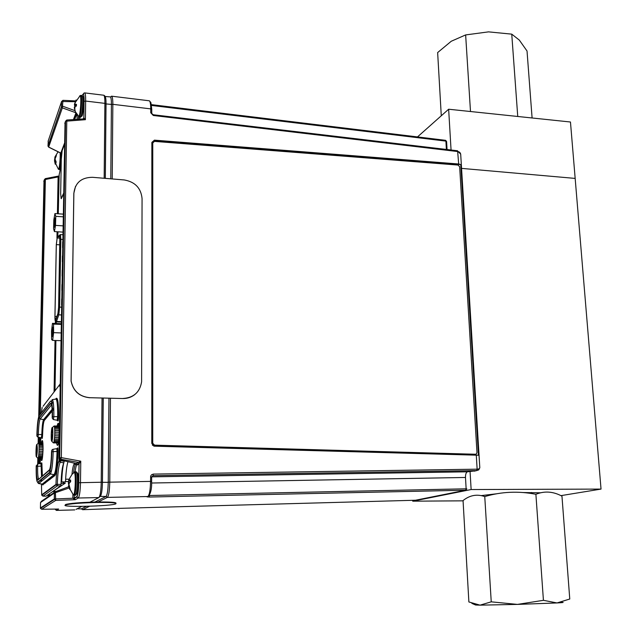 <?xml version="1.0" encoding="UTF-8"?>
<svg xmlns="http://www.w3.org/2000/svg" width="637" height="637" viewBox="0 0 637 637"><rect width="100%" height="100%" fill="white"/><g stroke="black" fill="none" stroke-linecap="round" stroke-linejoin="round"><path stroke-width="0.96" d="M523.081 492.536L540.638 492.799M481.134 495.618L496.828 493.763M463.067 500.833L412.744 501.176L471.133 489.542L470.05 471.253M560.918 495.642L601.033 489.089L471.133 489.542M531.441 492.489L531.513 493.556M601.033 489.089L575.163 178.408L461.554 168.383L575.163 178.408L570.465 122.001L448.647 109.23L451.06 150.006M412.704 500.363L412.744 501.176M417.482 136.923L448.647 109.23M59.814 239.663L59.464 235.817L57.179 237.975L56.327 244.616L54.973 316.422L55.347 320.578L57.919 313.587L58.588 307.368L59.814 239.663M62.45 255.939L62.346 261.791M61.948 284.484L61.845 290.4M62.203 270.176L62.1 276.06M61.693 298.88L61.59 304.828M62.697 241.781L62.601 247.602M55.515 225.387L54.408 231.581L53.572 228.731L53.834 219.781L54.925 213.57L55.777 216.325L55.515 225.387L62.983 225.864M62.872 232.107L54.408 231.581M63.19 214.128L54.925 213.57M63.143 216.819L55.777 216.325M55.252 220.84L55.061 224.351M54.113 225.673L54.36 227.162C54.997 228.205 55.642 217.91 54.933 217.926C54.368 218.969 54.089 221.549 54.113 225.673M53.619 332.657L52.656 340.397L51.605 339.529L51.525 331.041L52.473 323.349L53.524 324.098L53.619 332.657L61.096 332.936M61.256 323.692L52.473 323.349M61.24 324.4L53.524 324.098M60.953 340.684L52.656 340.397M53.15 329.886L52.975 333.836M53.046 327.951L52.783 327.107C51.979 329.775 51.812 332.92 52.29 336.535C52.975 335.388 53.221 332.53 53.046 327.951M446.489 141.629L445.343 140.395M151.654 477.002L153.023 475.664L153.302 474.095L477.137 469.174C479.159 469.095 480.035 468.314 479.749 466.833L460.774 155.539C460.806 153.198 459.866 151.885 457.939 151.574L153.294 115.488L153.159 114.644L150.722 112.733L150.73 108.879C150.722 104.372 150.276 101.673 149.384 100.805L149.058 100.765M94.937 502.044L106.013 496.462C107.303 494.965 108.043 490.251 108.25 482.313L108.951 398.149M110.79 178.83L111.411 104.42C111.435 100.439 111.133 97.955 110.504 96.983L110.145 96.888M152.37 445.104L154.48 446.187L153.804 446.083L151.789 443.376L151.861 142.385L154.409 140.148L458.688 163.996L457.597 150.778L153.031 114.732M458.688 163.996L460.766 164.593L154.369 140.618L151.861 142.441M460.766 164.593L478.451 455.224L154.441 446.139M110.456 398.189L109.779 482.098C109.556 490.753 108.752 495.849 107.374 497.393L98.122 501.988M415.157 500.3L465.663 490.211L149.193 497.043L147.004 496.876L147.848 496.526C149.472 494.941 150.372 489.893 150.547 481.397L151.646 481.524C151.829 487.592 151.017 492.146 149.217 495.188M149.193 497.043L149.472 495.514L466.141 488.81L465.488 477.463C465.456 474.334 466.093 472.455 467.399 471.81L475.855 470.783M478.737 469.883L476.651 470.6L153.023 475.664M478.451 455.224L154.48 446.187M466.141 488.81L466.841 488.882L465.663 490.211L466.141 488.81M120.075 508.342L415.539 500.236M446.394 141.223L445.796 140.546M118.705 508.716L119.652 508.43M89.554 506.248L82.619 509.696L81.393 508.875L77.061 508.836M86.441 506.335L81.393 508.875M147.848 496.526L107.374 497.393L106.013 496.462L100.272 496.39C101.522 494.901 102.246 490.219 102.453 482.328L103.25 398.021M105.328 178.376L106.029 103.935C106.06 99.746 105.742 97.262 105.073 96.474L104.802 96.458M111.379 96.219L111.746 96.203C112.462 96.856 112.829 99.563 112.837 104.325L111.411 104.532M76.281 463.593L80.772 461.18L79.052 463.76L77.865 462.327L60.834 459.221L60.069 459.882L76.217 463.585L77.308 464.508M59.886 459.834L58.938 458.879L59.703 458.218L60.834 459.221L61.327 457.629L59.639 457.788L65.523 121.261L64.791 123.419M65.046 122.599L58.883 458.489M83.129 118.96L83.853 117.901L85.398 119.692L65.539 121.229L59.703 458.218L58.938 458.879M84.458 92.914L84.769 92.898C85.414 93.75 85.708 96.474 85.645 101.06L85.398 119.692L82.699 119.055M83.837 117.925L84.068 101.434C84.044 95.104 83.535 92.946 82.523 94.953L82.3 95.55M100.304 496.119L98.878 497.569L78.287 498.015C79.514 496.406 80.246 491.27 80.485 482.599L80.772 461.18L61.327 457.629L66.797 120.019L83.057 118.952L83.853 117.901L84.076 101.41L85.645 101.06L104.89 103.369C104.93 98.807 104.587 96.099 103.871 95.239L103.608 95.208M77.3 465.002L76.567 463.696M74.274 495.196L74.234 498.102L72.857 498.238L72.913 494.495M74.266 495.196L74.266 498.46L75.341 499.695L72.857 498.238L54.28 498.978L54.392 493.046L55.363 491.7L68.708 486.764M58.604 509.043L41.739 509.266L40.489 508.414L40.418 507.96L54.28 498.978L55.722 500.403L41.684 509.266M69.051 488.006L54.392 493.046L40.529 502.529L40.418 507.96M74.266 498.46L72.857 498.198M74.274 498.468L76.878 496.956L78.287 498.015L75.341 499.695L55.722 500.403L55.363 491.7L41.429 501.287L40.529 502.545M74.776 509.903L56.582 510.396L55.331 509.457L56.367 510.388L58.556 509.043M58.978 176.186L58.102 176.935L44.367 179.698L45.267 178.694M39.311 415.077L44.359 179.722L43.786 181.378M40.298 414.201L45.394 178.679M75.739 112.701L62.338 107.876L61.494 106.777L62.752 106.244L74.895 110.623M48.667 147.051L62.338 107.876L62.959 100.431M64.417 144.663L61.136 153.326L60.802 153.063L64.433 143.429M61.136 153.326L61.678 153.533M60.802 153.063L48.77 147.099L47.982 145.953L61.486 106.626L61.574 101.53L62.896 100.423M48.078 141.318L61.59 101.498L75.317 101.713M89.921 502.195L98.878 497.569C100.224 495.976 101.004 490.864 101.219 482.241L78.797 482.727C78.526 490.697 77.881 495.443 76.878 496.956L76.83 496.565C77.905 495.116 78.558 490.506 78.789 482.735L79.052 463.76L77.873 462.327M59.79 460.702L59.759 462.072M79.052 463.76L77.395 465.002M104.165 178.272L104.89 103.369L105.989 104.006L105.288 178.368M103.21 398.014L102.414 482.336M60.658 460.025L60.642 460.678L59.026 460.83L59.066 458.544L59.066 461.148C57.434 464.086 56.406 471.834 55.976 484.407L55.96 484.415C56.406 471.858 57.426 463.991 59.026 460.83M64.074 460.814L64.066 461.276L60.642 460.678L60.22 462.239L59.066 461.148M64.066 461.276L63.867 462.876C62.362 465.743 61.415 472.909 61.017 484.375L60.81 485.84L46.007 496.199L42.966 496.119L41.7 494.814L55.96 484.415L56.032 484.868L55.96 484.415L57.33 484.375L57.354 485.84L56.032 484.868L41.763 495.236L42.902 496.119L46.007 496.199M45.442 482.997L45.267 481.683M57.744 400.275L56.924 401.278M50.132 493.317L65.316 483.117L61.041 483.507M49.869 479.51L49.622 478.212M63.676 463.171C62.681 467.59 62.012 473.832 61.678 481.898L65.507 481.883C65.906 472.582 66.718 465.854 67.936 461.698M64.377 460.877L64.042 461.817M62.689 483.164L64.496 481.891M49.997 477.909L50.188 479.255M49.001 472.758L49.001 473.283M57.983 401.684L57.147 402.695M76.83 473.379C79.275 468.506 78.486 498.397 76.289 493.556M73.47 472.805L74.25 472.121C76.106 473.323 75.214 496.183 73.359 494.901L73.151 494.718M69.051 485.792L68.454 485.856L68.836 487.106L69.871 489.558L70.126 488.754L68.923 484.359L69.369 482.973L70.667 481.747L70.603 479.979L68.844 481.07L70.022 477.543M69.393 487.074L68.836 487.106M70.619 481.166L69.306 481.031M70.627 481.269L68.82 481.07L69.736 478.18L72.092 474.278L74.983 471.786C76.997 472.495 76.042 497.091 74.075 495.156L73.359 494.901L68.828 487.082M69.68 482.623L68.35 482.575L68.963 485.8M69.019 484.001L68.39 483.953M68.82 480.712L68.35 482.575M69.027 479.374L68.637 480.712M53.834 491.398L53.898 492.704M48.627 496.334L49.758 493.579M48.316 495.204L47.95 496.796M48.731 495.92L48.078 495.96M49.551 494.455L48.826 494.232M49.439 494.623L48.627 494.551L48.221 495.188L48.269 494.623M49.041 495.283L48.221 495.188M60.125 152.824C60.547 158.239 59.305 170.015 58.397 169.219L58.278 169.1M55.077 158.597L54.495 159.863L54.655 161.806M55.116 159.903L54.495 159.863M55.523 161.495L54.575 161.384M55.252 164.227L54.671 161.527L55.945 163.08L56.12 161.758L54.997 159.059L56.343 155.707L56.247 154.823L54.87 157.132M55.913 161.487L54.671 161.527M56.112 161.806L55.021 161.83M55.347 157.498L54.822 157.403M55.753 156.67L55.212 156.583M55.236 157.482L54.678 158.597M82.523 97.174C84.944 92.11 83.001 121.086 81.289 115.615M79.553 96.076L80.174 95.614C81.751 96.697 80.127 117.972 78.566 116.746L78.494 119.254L78.391 116.571M74.8 109.086L75.262 111.65M75.007 102.828L80.166 95.614L80.875 95.375C82.595 96.044 80.851 118.832 79.227 117.049L75.293 111.618L74.76 108.863L75.174 106.371L76.376 106.108L76.472 104.309L75.27 104.396L74.879 103.863L76.09 99.953L74.457 104.213L74.887 106.825M75.222 104.341L74.457 104.213M76.384 105.463L74.433 105.073M76.384 105.694L74.975 105.511M74.784 107.04L74.338 107.04L74.505 109.062M74.704 107.542L74.282 107.534M76.44 104.635L75.27 104.396M37.798 458.226L42.392 458.266M42.376 458.385L38.013 458.345M42.926 443.28L38.722 442.938M38.363 442.938L42.902 442.97M42.982 444.085L38.873 444.053L38.746 443.352L42.934 443.384M43.029 445.12L38.976 445.088L38.881 444.093L42.982 444.132M43.061 446.418L39.048 446.386L38.984 445.152L43.029 445.183M43.069 447.922L39.08 447.891L39.056 446.457L43.061 446.489M43.045 449.547L39.072 449.523L39.08 447.97L43.069 448.002M42.998 451.235L39.016 451.203L39.064 449.611L43.045 449.634M42.918 452.883L38.929 452.859L39.016 451.291L42.99 451.314M42.806 454.436L38.809 454.412L38.921 452.947L42.91 452.971M42.695 455.805L38.658 455.781L38.801 454.484L42.806 454.507M42.575 456.928L38.483 456.904L38.65 455.845L42.687 455.869M42.464 457.756L38.3 457.732L38.475 456.96L42.568 456.976M42.392 458.25L38.109 458.226L38.292 457.764L42.464 457.788M37.073 446.856L36.452 447.086L36.142 451.474L36.707 454.882M36.142 451.474L36.341 455.001L36.858 454.141L36.827 445.948L36.142 451.474L37.105 451.482M37.097 447.094L36.452 447.086M36.564 456.713C37.416 452.461 37.543 448.376 36.954 444.451L36.803 444.419C35.998 444.801 35.624 456.96 36.428 456.817L36.564 456.713M37.917 458.361L36.428 456.817M38.746 443.352L38.578 442.93M58.485 442.58L53.229 442.771M54.233 440.509L58.747 440.549M58.731 440.732L54.105 440.621L54.559 437.667L59.002 437.715M59.217 430.508L54.766 430.453L54.79 432.093L57.832 432.165M59.185 428.948L54.591 428.892L59.177 428.876M59.13 427.682L54.495 427.626M59.066 426.718L54.368 426.663M58.994 425.914L54.065 426.042M59.01 426.121L54.129 426.129L58.994 425.946M54.241 426.057L54.416 426.623L59.058 426.679M54.416 426.623L54.575 427.57L59.122 427.626M59.217 430.421L54.766 430.373L54.702 428.908L59.185 428.964M57.911 434.06L54.766 433.932L54.79 432.189L59.217 432.236M59.114 435.835L54.686 435.788L54.758 434.028L59.177 434.076M59.01 437.627L54.567 437.579L54.686 435.883L59.106 435.931M58.875 439.259L54.408 439.219M54.209 440.693L54.002 441.744L58.596 441.783M58.485 442.548L53.779 442.508L53.994 441.791L58.588 441.831M58.421 442.938L53.548 442.898M52.497 430.071L51.804 430.206L51.398 434.888L51.613 439.052L52.13 438.965M52.425 429.672L52.21 429.227L51.804 430.206L51.398 434.888L51.613 439.052L52.226 438.551L52.64 433.845L52.425 429.672M52.107 439.06L51.613 439.052M52.521 430.222L51.804 430.206M52.6 434.896L51.398 434.888M51.868 441.194C52.791 440.812 53.253 428.398 52.377 427.594L52.25 427.515C51.239 427.228 50.745 441.33 51.772 441.226L51.868 441.194M54.575 427.57L54.694 428.836M152.761 142.895L152.737 443.248L154.56 445.152L475.513 454.253L476.349 453.99L476.978 452.549L459.651 166.743L458.067 165.063L154.488 141.382L152.705 142.991L152.737 443.248M154.56 445.152L475.513 454.253M475.823 454.221L475.393 454.277M152.705 142.991L152.96 142.147M61.654 153.716L61.287 155.993C60.969 164.37 60.26 170.557 59.185 174.554L58.278 213.793M76.615 114.302L74.64 119.509M77.173 119.342L77.045 114.947M55.116 491.398L55.124 491.86M61.916 471.197L62.466 470.767M58.493 423.35L58.445 425.906M58.142 442.946L58.118 444.451M57.943 231.796L57.848 236.781M61.287 322.099L56.271 321.9L56.239 323.492M55.921 340.508L54.989 390.768M71.957 474.454C72.499 468.999 73.199 465.591 74.051 464.222L74.266 463.147M75.676 463.473L75.5 464.222C74.76 465.36 74.123 468.123 73.597 472.511C74.123 468.123 74.76 465.36 75.5 464.222L74.051 464.222M79.736 117.097L79.816 119.167M77.005 464.086L76.942 464.23C76.241 465.281 75.636 467.805 75.118 471.786M62.155 150.635L61.287 159.338L60.666 193.6L61.128 198.672L63.557 193.417M61.248 198.68L63.541 194.166M94.61 502.513C79.211 502.991 69.505 503.819 65.5 504.998C59.034 507.506 111.563 506.256 115.83 503.835C116.977 502.712 109.906 502.267 94.61 502.513M115.99 503.31C116.547 502.227 109.421 501.805 94.602 502.052C79.211 502.529 69.505 503.357 65.5 504.536L65.332 505.077M122.973 398.475C133.659 397.775 139.869 392.217 141.605 381.81L142.067 198.585C141.024 188.098 135.076 181.879 124.223 179.945L92.516 177.301C81.393 177.412 75.174 182.715 73.868 193.226L71.129 381.03C73.271 391.102 79.514 396.66 89.873 397.703L122.909 398.531C127.344 398.579 131.294 397.273 134.741 394.614M75.524 186.354L73.82 193.33L71.081 381.085C73.215 391.15 79.466 396.708 89.817 397.759L89.873 397.703M543.425 600.317L535.892 494.296C544.531 490.808 553.227 491.43 561.961 496.167L569.765 599.019L557.041 602.944L543.425 600.317L517.451 604.402L480.043 605.15L475.624 605.015L471.882 603.382M480.043 605.15L468.88 601.965L463.051 500.563C469.78 495.196 477.009 493.874 484.757 496.589L491.238 601.838L480.043 605.15M561.42 602.323C564.716 602.395 563.259 602.602 557.041 602.944L517.451 604.402L491.238 601.838M535.892 494.296C518.438 490.888 501.399 491.653 484.757 496.589M441.282 115.783L437.643 52.568L451.267 41.246L465.639 34.924L488.523 31.866L511.75 34.143L519.314 40.083L527.03 51.008L532.094 117.98M517.746 116.475L511.75 34.143M465.639 34.924L470.496 111.523M61.55 307.193L59.639 307.114L60.857 239.361L59.878 239.528L58.644 307.273L57.919 313.993L55.642 320.626L56.518 321.462L56.152 321.9L55.65 320.714L57.919 313.993M61.295 321.653L56.518 321.462L58.803 314.837L59.639 307.114L58.644 307.257L59.878 239.528C59.4 236.271 59.583 234.623 60.419 234.583L60.857 239.361L62.745 239.472M54.917 316.565L56.279 244.727L57.195 237.553L59.352 235.411L59.87 239.544M55.889 321.191L55.801 320.594M55.642 320.626L55.53 320.889C55.108 321.263 54.901 319.806 54.917 316.517M61.407 314.949L58.803 314.837L57.919 314.081L58.644 307.257M60.196 234.615L59.352 235.411M57.195 237.553L57.991 236.765M54.973 316.422L56.916 316.501M59.727 244.815L56.327 244.616M57.179 237.975L59.814 238.134M60.284 234.591L62.824 234.735M446.394 149.448L445.908 141.111L151.566 105.447M151.757 109.5L151.757 113.155L151.757 109.492L150.73 108.879L112.837 104.325L112.231 178.949M153.302 474.095L151.598 474.724L150.682 476.054L150.547 481.397L108.25 482.185M460.702 154.138L457.35 150.842M154.409 140.148L154.369 140.618M151.654 477.089L151.646 481.476L151.654 477.081L150.547 476.946M149.472 494.981L149.472 495.514M147.004 496.876L147.959 496.462M476.293 455.208L477.137 469.174L476.651 470.6L474.183 471.173M151.67 476.85L467.399 471.81M465.488 477.463L151.638 483.013M119.788 508.39L82.619 509.696L81.409 508.867M105.551 97.429L104.595 97.35M108.25 482.313L102.453 482.328M111.411 104.42L106.029 103.935M150.722 112.733L153.294 115.488M65.539 121.229L66.797 120.019L65.539 121.229M84.068 101.434L84.076 101.41C84.49 93.623 82.141 93.551 84.769 92.898L103.871 95.239C105.073 95.988 105.288 96.521 104.516 96.856M74.234 498.078L76.83 496.565M55.984 509.082L55.292 509.114M44.017 180.669L38.714 416.63M38.268 437.189L38.14 443.36M37.814 458.258L37.687 464.126M38.26 464.031L38.379 458.345L38.268 464.031M38.714 442.898L38.833 437.293M39.797 437.476L39.685 442.906M39.359 458.369L39.239 463.863M54.065 391.962L55.029 340.477M55.347 323.461L55.395 321.024M56.948 238.119L57.067 231.749M57.41 213.737L58.102 176.935M58.508 176.505L57.816 213.761M57.481 231.772L57.378 237.068M55.793 321.812L55.761 323.477M55.443 340.492L54.495 391.405M59.153 169.498L60.181 169.601M73.43 119.589L75.899 113.028M76.177 113.553L73.908 119.557M47.982 146.064L48.285 140.634M78.797 482.727L79.036 463.513M81.759 506.407L76.01 509.377M102.414 482.376L101.219 482.241L102.039 397.99M52.21 417.219L52.21 417.179C52.274 418.493 52.361 418.39 52.481 416.861C52.553 405.713 51.916 400.458 50.578 401.103L39.152 415.666C37.973 418.167 37.217 424.6 36.882 434.975C36.93 436.186 37.002 436.098 37.105 434.721L38.324 434.569L37.973 437.133C36.898 436.52 36.612 435.716 37.121 434.713C37.4 425.556 38.069 419.879 39.104 417.689L50.538 403.277C51.716 402.727 52.274 407.362 52.21 417.179M51.581 404.638L50.538 403.277M51.605 404.75L40.163 418.971L39.104 417.689M52.178 411.016L44.303 420.468L43.595 419.616L40.163 418.971C39.207 420.969 38.594 426.169 38.324 434.569L41.811 434.53C42.066 426.495 42.663 421.519 43.595 419.616L52.099 409.312M52.138 399.718L52.361 399.63C53.452 401.199 53.938 406.884 53.842 416.686L52.481 416.861M53.452 419.552L57.147 420.253L57.68 416.646L53.842 416.686L53.42 419.544C52.266 418.541 51.955 417.641 52.497 416.845C52.25 405.618 51.931 400.323 51.557 400.96L52.361 399.63L55.53 399.152M39.152 415.666L40.099 414.456M37.997 437.141L41.365 437.762L41.811 434.53L42.623 434.434C42.456 437.977 42.209 439.188 41.875 438.057M53.189 402.066L51.947 403.619M57.68 416.646C57.776 406.541 57.25 400.681 56.104 399.065L57.083 398.929C58.15 400.37 58.644 406.239 58.58 416.534L57.68 416.646M52.409 408.946L52.975 408.253M44.303 420.468C43.42 422.251 42.862 426.901 42.623 434.434M51.955 403.699L53.197 402.154M55.73 398.993L56.271 398.324C57.871 397.544 58.652 403.611 58.588 416.526L57.983 420.93L57.187 420.261M55.777 399.112L56.271 398.324M58.588 416.526C58.397 420.508 58.102 421.845 57.688 420.555M53.102 409.902L52.465 410.666M52.919 449.324L53.189 451.545C52.799 464.07 51.852 471.555 50.347 473.992L49.192 472.598C50.578 470.321 51.454 463.354 51.82 451.697C51.756 450.343 51.669 450.431 51.549 451.959C51.231 462.207 50.458 468.346 49.24 470.369L37.766 480.107C36.763 480.027 36.317 475.441 36.42 466.348C36.373 465.106 36.301 465.177 36.198 466.555C36.078 476.866 36.58 482.074 37.718 482.185L49.192 472.598M57.266 448.496C57.712 447.031 57.943 447.994 57.967 451.394C57.553 464.906 56.518 472.965 54.854 475.584L54.081 474.653C55.666 472.144 56.661 464.421 57.059 451.498L51.836 451.689C51.462 463.147 50.602 470.273 49.264 473.06L37.782 482.607L38.467 483.507L42.265 484.08L54.081 474.653L50.347 473.992L38.793 483.475L37.718 482.185M37.551 480.171L37.456 479.303M54.854 475.584L42.942 484.669L54.814 475.29C56.51 472.925 57.561 464.962 57.959 451.402L57.059 451.498L56.797 448.679L52.99 449.308C51.82 449.762 51.438 450.55 51.836 451.689L51.82 451.697M49.24 470.369L49.79 469.27M37.766 480.107L49.654 469.652M36.42 466.348L37.639 466.212C37.543 473.418 37.862 477.623 38.61 478.825L38.682 478.865M37.432 464.174L37.639 466.212L41.15 466.165L40.879 463.593M41.564 476.54L41.15 466.165L41.97 466.077L42.376 475.847M51.565 470.544L49.407 472.343M57.959 451.402L57.688 448.169L56.709 448.695M40.832 479.581L41.087 481.588M38.666 483.539L42.074 484.152M42.982 484.94L42.161 484.192M41.58 481.19L41.381 479.128M41.413 463.378C41.779 462.096 41.962 462.995 41.97 466.077L41.747 463.083L37.487 464.166L36.428 466.34C36.269 473.14 36.572 477.463 37.328 479.295L38.953 478.761M42.679 441.314L42.153 440.748L41.413 442.922C42.448 438.312 43.005 440.486 43.053 449.443C42.496 460.121 41.771 463.091 40.872 458.353L41.333 460.264L42.098 459.803M58.938 425.468L58.827 425.914M58.246 442.946L58.333 443.432M57.139 425.89C58.413 420.77 59.098 423.127 59.209 432.961C58.58 444.944 57.696 448.265 56.558 442.93L57.123 445.04L58.094 444.538M60.81 485.84L57.354 485.84L42.974 496.119M41.469 484.032L41.7 494.861M42.408 484.741L42.361 484.096M41.294 466.157L41.341 463.792M41.883 438.081L41.954 434.53M40.768 437.651L40.657 442.914M40.33 458.369L40.219 463.704M60.133 387.24L59.376 385.051L43.085 406.255M42.185 407.433L41.341 412.872M59.376 385.051L60.196 383.816M63.867 462.876L60.22 462.239C58.708 465.201 57.744 472.574 57.33 484.375L61.017 484.375M65.627 479.207L69.075 479.199M65.523 481.54L68.478 481.54M53.452 491.398L56.199 491.39L53.452 491.398M75.922 471.786L76.201 471.786C78.224 472.503 77.276 497.083 75.293 495.148L74.354 495.156M74.601 471.874L76.201 471.786L76.806 473.259M54.575 491.398L54.615 492.21M60.841 153.175C60.849 162.109 60.236 167.539 59.002 169.49L58.397 169.219L54.671 161.551M81.807 95.462L82.006 95.486C83.742 96.155 81.998 118.944 80.358 117.152L79.434 117.073M76.942 464.23L75.5 464.222M446.585 141.51L447.055 149.528M151.757 109.309L150.897 102.589L149.384 100.805L111.746 96.203L110.504 96.983M478.729 469.891L479.796 467.821M105.073 96.474L110.416 96.912M151.455 104.635L445.589 140.331M59.95 459.866L76.257 463.609M40.489 508.414L54.36 499.472L54.408 493.038M55.363 491.716L68.716 486.779M38.722 442.898L38.841 437.293M39.319 415.061L44.367 179.698M45.299 178.639L58.994 175.979M61.192 153.35L48.683 147.147L47.99 146.096L61.494 106.777M61.494 106.602L61.59 101.498M62.92 100.328L75.628 100.909M79.012 463.425L77.356 464.668M37.121 434.713C37.392 425.508 38.069 419.942 39.144 418.015L50.578 403.627L51.501 404.28M52.17 410.785L44.279 420.261C43.388 422.403 42.838 427.132 42.615 434.434L42.114 438.383L41.397 437.77M52.457 410.435L53.086 409.679M42.345 475.871L41.962 466.085M58.731 424.138L58.078 423.486L57.163 425.89M60.141 386.954C59.759 385.09 59.774 384.111 60.189 384.007M75.676 495.06L76.233 493.779M58.071 151.805L55.156 156.67M80.875 95.375L82.006 95.486L82.515 97.079M80.62 117.136L81.249 115.759M38.538 442.898L42.894 442.938M36.954 444.451L38.586 442.946M51.772 441.226L53.42 442.938M52.377 427.594L54.177 425.946M65.5 504.998L65.5 504.536"/></g></svg>
